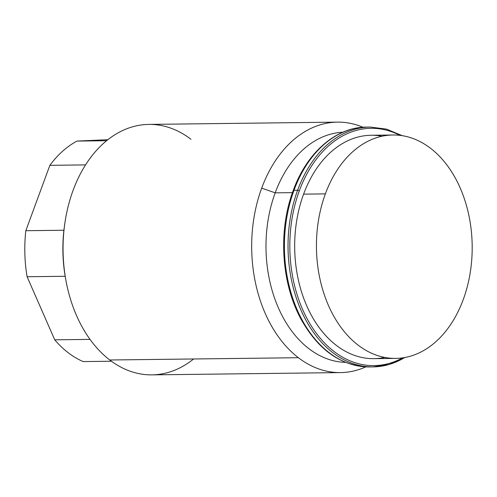 <?xml version="1.0" encoding="UTF-8"?>
<svg xmlns="http://www.w3.org/2000/svg" width="497" height="497" viewBox="0 0 497 497"><rect width="100%" height="100%" fill="white"/><g stroke="black" fill="none" stroke-linecap="round" stroke-linejoin="round"><path stroke-width="0.75" d="M395.662 358.393L373.899 358.654A111.707 77.874 -90.7 0 1 303.599 194.141L325.361 193.88A111.707 77.874 -90.7 0 1 430.526 148.268A111.707 77.874 -90.7 0 1 463.266 299.511A111.707 77.874 -90.7 0 1 358.101 345.117A111.707 77.874 -90.7 0 1 325.361 193.88L303.599 194.141A111.707 77.874 -90.7 0 1 371.203 135.259L392.965 134.998A111.707 77.874 89.3 0 0 325.361 193.88A111.707 77.874 89.3 0 0 395.662 358.393A111.707 77.874 89.3 0 0 463.266 299.511A111.707 77.874 89.3 0 0 392.965 134.998M299.306 190.854A118.665 82.726 89.3 0 0 310.892 325.286A118.665 82.726 89.3 0 0 402.669 357.852A118.665 82.726 89.3 0 1 310.892 325.286A118.665 82.726 89.3 0 1 299.306 190.854A1.267 0.435 -159.8 0 0 297.616 190.264A1.267 0.435 20.2 0 1 299.306 190.854A118.665 82.726 89.3 0 1 399.986 135.37A118.665 82.726 89.3 0 0 299.306 190.854M384.765 357.424A111.707 77.874 -90.7 0 1 309.271 311.265A111.707 77.874 -90.7 0 1 303.599 194.141A111.707 77.874 -90.7 0 1 382.1 136.228M404.968 357.473L389.375 364.413L373.092 366.885A119.926 83.608 -90.7 0 1 297.616 190.264A119.926 83.608 -90.7 0 1 370.197 127.052A119.926 83.608 89.3 0 0 297.616 190.264L293.988 190.308A119.926 83.608 -90.7 0 1 366.569 127.095A119.926 83.608 89.3 0 0 293.988 190.308L297.616 190.264A119.926 83.608 89.3 0 0 373.092 366.885A119.926 83.608 89.3 0 0 404.732 357.517M371.278 366.879A119.926 83.608 -90.7 0 1 369.464 366.929A119.926 83.608 -90.7 0 1 293.988 190.308A119.926 83.608 89.3 0 0 369.464 366.929A119.926 83.608 89.3 0 0 371.278 366.879M402.297 135.687L386.536 129.133L370.197 127.052L366.569 127.095C336.022 127.07 306.842 152.554 293.174 190.631A2.528 0.87 20.2 0 1 293.988 190.308A2.528 0.87 -159.8 0 0 293.174 190.631C278.009 230.751 281.24 283.197 301.126 319.36C318.577 350.397 341.358 366.258 369.464 366.929L373.092 366.885M340.507 372.595L151.877 374.868A125.238 87.31 -90.7 0 1 109.769 359.99L298.393 357.716A125.238 87.31 89.3 0 0 340.507 372.595A125.238 87.31 89.3 0 0 365.854 366.867A125.238 87.31 -90.7 0 1 298.393 357.716A125.238 87.31 -90.7 0 1 261.689 188.146L275.189 192.842A115.118 80.259 89.3 0 0 345.626 362.375A115.118 80.259 -90.7 0 1 275.189 192.842L292.453 192.637L275.189 192.842A115.118 80.259 -90.7 0 1 342.849 132.221A115.118 80.259 89.3 0 0 275.189 192.842L261.689 188.146A125.238 87.31 -90.7 0 1 362.959 127.244A125.238 87.31 89.3 0 0 337.482 122.132A125.238 87.31 89.3 0 0 261.689 188.146A125.238 87.31 89.3 0 0 298.393 357.716L109.769 359.99A125.238 87.31 -90.7 0 1 73.059 190.426A125.238 87.31 -90.7 0 1 148.858 124.405L337.482 122.132M190.966 139.284A125.238 87.31 89.3 0 0 73.059 190.426A125.238 87.31 89.3 0 0 65.113 221.476A125.238 87.31 89.3 0 0 65.815 279.848A125.238 87.31 89.3 0 0 109.769 359.99A125.238 87.31 89.3 0 0 193.619 358.977M65.815 279.848L65.66 278.966A121.448 84.67 -90.7 0 1 65.523 278.202L65.182 276.276A116.385 81.141 -90.7 0 1 63.902 230.248L64.138 228.533A121.448 84.67 -90.7 0 1 64.977 222.358L65.113 221.476M49.868 165.327A116.385 81.141 -90.7 0 1 77.01 141.073L106.6 140.713L77.01 141.073L107.874 139.694L77.01 141.073A116.385 81.141 -90.7 0 0 49.868 165.327L85.552 164.892L49.868 165.327L25.813 230.707L49.868 165.327M83.161 361.58A116.385 81.141 -90.7 0 1 54.732 339.811L27.093 276.736A116.385 81.141 -90.7 0 1 25.813 230.707L63.902 230.248L25.813 230.707A116.385 81.141 -90.7 0 0 27.093 276.736L65.182 276.276L27.093 276.736L54.732 339.811L90.025 339.383L54.732 339.811A116.385 81.141 -90.7 0 0 83.161 361.58L111.44 361.244L83.161 361.58M63.964 230.074L63.467 235.187M64.48 271.536L65.182 276.276A116.385 81.141 89.3 0 1 63.902 230.248L64.138 228.533A121.448 84.67 89.3 0 1 65.045 221.923M65.523 278.202A121.448 84.67 89.3 0 0 65.741 279.407"/></g></svg>
